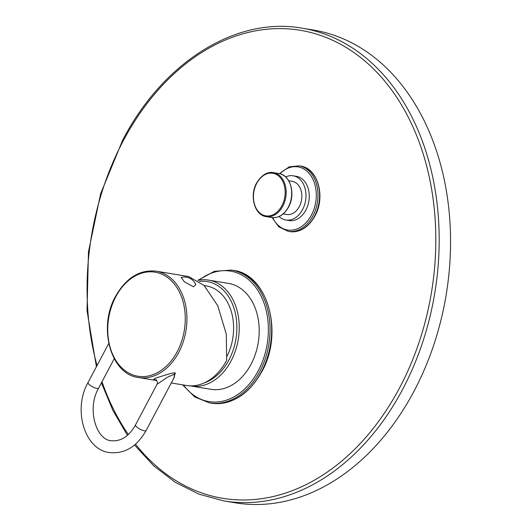 <?xml version="1.0" encoding="UTF-8"?>
<svg xmlns="http://www.w3.org/2000/svg" width="531" height="531" viewBox="0 0 531 531"><rect width="100%" height="100%" fill="white"/><g stroke="black" fill="none" stroke-linecap="round" stroke-linejoin="round"><path stroke-width="0.8" d="M134.529 445.018L153.751 465.86L175.363 482.354L198.906 494.129L223.856 500.912L235.226 502.797A239.581 174.075 99.4 0 0 414.067 391.101A239.581 174.075 -80.6 0 0 313.655 30.101L302.292 28.216C236.262 16.229 163.11 62.047 122.727 140.045L100.611 193.769L88.465 251.847L87.031 310.695L96.41 366.722M296.444 176.352A22.402 16.275 99.4 0 1 305.836 210.103A22.402 16.275 99.4 0 1 289.116 220.551L285.864 220.007A22.402 16.275 -80.6 0 0 302.584 209.566A22.402 16.275 99.4 0 0 293.198 175.814L296.444 176.352M285.658 176.942A22.402 16.275 99.4 0 1 293.198 175.814M279.094 216.509A22.402 16.275 -80.6 0 0 285.864 220.007M288.718 180.779L292.276 181.363A16.773 12.186 99.4 0 1 299.305 206.639A16.773 12.186 99.4 0 1 286.786 214.458L283.229 213.867M208.57 280.109L228.542 283.421A53.664 38.995 99.4 0 1 251.03 364.286A53.664 38.995 99.4 0 1 210.973 389.309L191.001 385.991A53.664 38.995 -80.6 0 0 231.058 360.974A53.664 38.995 -80.6 0 0 208.57 280.109A53.664 38.995 -80.6 0 0 197.844 280.355M190.184 385.845A53.664 38.995 -80.6 0 0 191.001 385.991M204.302 382.878A51.992 37.774 -80.6 0 0 228.947 359.912A51.992 37.774 -80.6 0 0 233.089 305.73A51.992 37.774 -80.6 0 0 199.351 281.397M204.316 285.685A47.558 34.555 99.4 0 1 227.149 356.062M171.281 382.964L186.414 385.473A53.903 39.168 -80.6 0 0 226.651 360.343L226.299 334.185L217.756 305.703L204.017 285.386L188.578 276.551L156.141 271.168A53.903 39.168 99.4 0 1 178.735 352.392A53.903 39.168 99.4 0 1 138.491 377.521C110.72 374.428 97.757 327.395 115.539 296.364C126.106 277.839 139.64 269.436 156.141 271.168M195.8 284.696L193.403 286.8L184.443 281.828L181.197 277.481A12.213 12.213 0 0 1 195.8 284.696M173.65 378.484L175.303 373.001C174.759 372.019 164.862 375.178 158.046 377.422C153.154 378.782 152.55 379.612 156.214 379.917M156.99 384.344L135.538 424.866A5.987 1.719 27.9 0 0 138.233 428.125A5.987 1.719 27.9 0 0 144.319 430.787A5.987 1.719 27.9 0 0 146.125 430.475L174.347 377.163L174.261 374.242L167.438 377.236L156.99 384.344C157.926 382.718 157.422 381.178 155.477 379.711L156.585 379.944M223.856 500.912A239.581 174.075 -80.6 0 0 402.697 389.216A239.581 174.075 -80.6 0 0 302.292 28.216M135.511 444.181A237.184 172.329 -80.6 0 0 399.677 387.696A237.184 172.329 -80.6 0 0 367.764 63.508A237.184 172.329 -80.6 0 0 123.219 140.894A237.184 172.329 -80.6 0 0 97.027 365.56M102.018 381.736A237.184 172.329 -80.6 0 0 128.349 434.504M314.551 216.117A33.181 24.107 -80.6 0 0 300.646 166.117C317.883 168.081 325.835 196.981 314.916 216.057C308.418 227.467 300.042 232.651 289.787 231.589A33.181 24.107 -80.6 0 0 314.551 216.117M272.064 217.591L278.808 226.856L288.16 231.317A33.181 24.107 -80.6 0 0 312.932 215.845A33.181 24.107 -80.6 0 0 299.026 165.851L289.309 166.827L279.352 173.644M272.662 217.657A31.986 23.238 -80.6 0 0 311.418 215.088A31.986 23.238 -80.6 0 0 310.044 174.553A31.986 23.238 -80.6 0 0 279.943 173.776M278.967 173.571C290.497 174.858 295.873 194.28 288.525 207.11C284.151 214.776 278.536 218.254 271.673 217.531A22.282 16.189 -80.6 0 0 288.306 207.143A22.282 16.189 -80.6 0 0 278.967 173.571L273.438 172.655C270.272 171.739 262.566 172.787 256.592 183.082C249.245 195.906 254.621 215.327 266.144 216.615A22.282 16.189 -80.6 0 0 282.777 206.227A22.282 16.189 -80.6 0 0 273.438 172.655M281.881 205.782A21.572 15.678 -80.6 0 0 278.974 176.292A21.572 15.678 -80.6 0 0 256.732 183.328A21.572 15.678 -80.6 0 0 259.632 212.818A21.572 15.678 -80.6 0 0 281.881 205.782M261.425 371.793A67.324 48.912 -80.6 0 0 233.215 270.359C267.79 274.175 284.025 332.944 261.79 371.733C248.588 394.858 231.715 405.345 211.172 403.182A67.324 48.912 -80.6 0 0 261.425 371.793M182.624 384.849L194.744 396.956L209.553 402.916A67.324 48.912 -80.6 0 0 259.805 371.527A67.324 48.912 -80.6 0 0 231.589 270.087L214.332 271.321L197.877 280.348M183.487 384.988A66.123 48.042 -80.6 0 0 258.292 370.771A66.123 48.042 -80.6 0 0 257.654 290.085A66.123 48.042 -80.6 0 0 199.105 280.122M115.778 296.776A52.728 38.312 99.4 0 1 170.139 279.571A52.728 38.312 99.4 0 1 177.235 351.641A52.728 38.312 99.4 0 1 122.873 368.846A52.728 38.312 99.4 0 1 115.778 296.776M175.303 373.001A3.591 2.609 -80.6 0 0 174.261 374.242M135.538 424.866C129.166 436.256 121.121 441.553 111.404 440.75C96.343 440.212 86.447 408.989 98.647 388.095A5.987 1.719 -152.1 0 1 96.848 388.407A5.987 1.719 -152.1 0 1 90.761 385.745A5.987 1.719 -152.1 0 1 88.06 382.486L108.736 343.451M101.408 382.884L112.957 410.523L127.447 435.327M288.16 231.317L289.787 231.589M299.026 165.851L300.646 166.117M266.144 216.615L271.673 217.531M209.553 402.916L211.172 403.182M231.589 270.087L233.215 270.359M156.572 380.521L138.491 377.521M146.125 430.475C136.938 446.724 124.712 454.085 109.446 452.571C84.163 449.531 72.78 409.049 88.06 382.486M114.211 358.704L98.647 388.095"/></g></svg>
